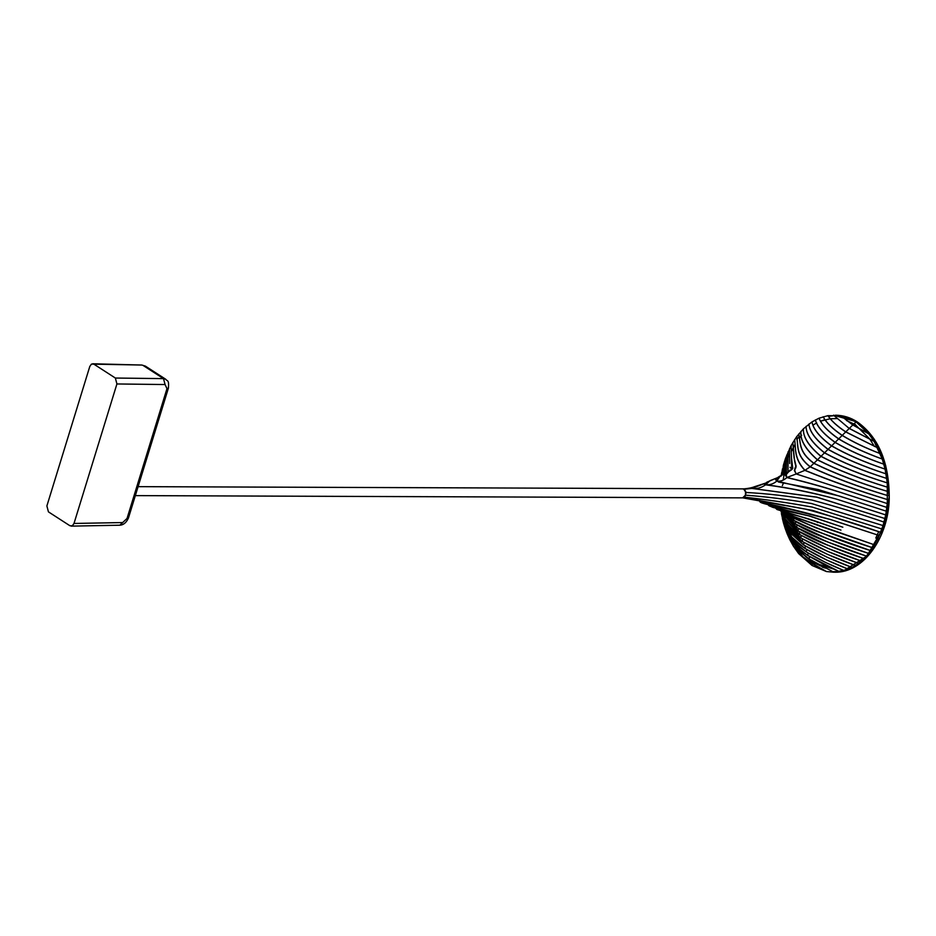 <?xml version="1.0" encoding="UTF-8"?>
<svg xmlns="http://www.w3.org/2000/svg" width="936" height="936" viewBox="0 0 936 936"><rect width="100%" height="100%" fill="white"/><g stroke="black" fill="none" stroke-linecap="round" stroke-linejoin="round"><path stroke-width="1.4" d="M817.654 522.545L816.028 521.375M812.893 561.904L822.697 566.725M135.346 495.612L742.611 497.858L745.442 495.191L745.582 492.02L743.886 489.271L742.646 488.885L138.107 486.65M745.571 494.734L745.582 492.02M46.882 505.943L89.797 366.444L91.471 364.092L93.881 364.162L115.362 378.039L116.918 383.959L74.002 523.458L72.329 525.798L69.919 525.74L48.438 511.863L46.882 505.943M116.918 383.959L165.064 384.544L166.982 388.627L168.41 388.124C169.194 379.127 167.064 381.49 165.742 379.267L163.507 378.624L143.068 365.426L145.349 366.105L141.886 365.04L92.687 363.776M792.008 469.404L789.996 467.286M790.113 533.578L788.393 529.238M786.696 524.16L790.078 533.473M786.451 464.455L784.169 473.967M870.07 439.522L874.423 446.437M878.693 531.66L875.792 538.06M824.394 567.614L812.939 562.431L805.639 556.651M805.393 556.417L798.853 548.941M782.859 483.093L782.917 482.461M783.233 479.852L784.157 474.014M794.992 444.577L791.189 451.772L794.957 444.577M799.262 438.2L801.672 435.205M813.197 424.979L816.742 422.92M836.842 418.603L830.314 418.72L820.673 421.13L825.119 419.679M833.075 568.889L812.939 562.431M742.646 497.858L744.752 497.203L746.167 492.488L744.377 489.235L742.693 488.885M783.069 474.493L783.373 465.321L785.491 458.429L791.107 445.548L796.63 436.738L803.451 428.77L811.98 421.902L819.035 418.193L827.892 415.666L840.984 415.876L856.171 421.949L868.76 433.801L874.095 441.371L882.274 459.05L885.082 469.111L887.269 482.906L887.316 503.568L885.713 514.917L883.046 525.576L877.886 538.75L872.761 547.817L866.408 556.089L858.511 563.367L852.088 567.473L844.26 570.668L833.859 572.224L826.394 571.533L812.015 565.461L812.272 563.624M886.369 511.208L839.276 496.01L776.786 481.092C780.343 481.619 783.701 480.437 786.848 477.571C807.288 482.403 828.021 488.276 849.046 495.167C828.079 488.159 807.37 482.262 786.93 477.477L796.232 473.955L887.305 503.568L796.232 473.955L794.348 470.527L795.998 467.122L794.559 460.84L792.815 442.529L794.079 457.88L796.115 466.163C794.266 468.328 794.336 470.902 796.314 473.885L804.843 470.363C793.892 458.511 795.928 449.034 794.652 439.592C795.974 448.906 794.009 458.371 804.937 470.293L810.167 466.853C795.038 454.978 798.689 445.887 796.63 436.738C798.736 445.782 795.167 454.849 810.248 466.771L813.864 463.355C798.174 451.854 800.9 442.857 798.747 433.976C800.947 442.763 798.303 451.76 813.957 463.273L817.409 459.868C805.229 449.116 799.765 439.604 801.017 431.32C799.835 439.534 805.334 449.023 817.491 459.787L820.942 456.382C808.587 446.051 802.76 436.843 803.451 428.77C802.831 436.784 808.692 445.957 821.024 456.3L824.476 452.884C812.12 443.032 805.99 434.187 806.083 426.336C806.06 434.117 812.226 442.939 824.569 452.802L828.021 449.397C844.401 458.523 863.752 466.678 886.041 473.862L886.041 473.862C863.799 466.596 844.483 458.418 828.103 449.315L831.554 445.91C846.565 454.498 864.408 462.232 885.093 469.123L885.093 469.123C864.454 462.162 846.635 454.393 831.636 445.828L835.087 442.424C823.774 434.304 817.187 426.816 815.338 419.936C817.257 426.757 823.879 434.222 835.181 442.342L838.621 438.925C850.789 446.238 865.344 452.942 882.274 459.05L882.274 459.05C865.39 452.872 850.871 446.133 838.714 438.844L842.166 435.439C832.525 428.863 826.184 422.627 823.165 416.742C826.266 422.569 832.619 428.782 842.248 435.357L845.699 431.952L877.652 447.817L845.781 431.87L849.233 428.466L874.107 441.394L849.326 428.384L852.778 424.967L840.984 415.876L852.86 424.885L868.76 433.801M880.261 453.621L880.261 453.621C865.543 447.946 852.871 441.862 842.248 435.357L842.166 435.439C852.801 441.956 865.496 448.028 880.261 453.621M883.853 464.197L883.853 464.197C865.016 457.599 848.788 450.321 835.181 442.342L835.087 442.424C848.718 450.415 864.969 457.681 883.853 464.197M886.755 478.448L886.755 478.448C863.027 470.913 842.295 462.372 824.569 452.802L824.476 452.884C842.224 462.478 862.98 470.995 886.755 478.448M887.269 482.906L887.269 482.906C862.196 475.125 840.118 466.257 821.024 456.3L820.942 456.382C840.037 466.362 862.138 475.207 887.269 482.906M887.585 487.235L887.585 487.246C861.284 479.232 837.919 470.083 817.491 459.787L817.409 459.868C837.849 470.188 861.237 479.314 887.585 487.246M887.737 491.458L887.737 491.47C860.278 483.21 835.684 473.815 813.957 463.273L813.864 463.355C835.602 473.932 860.231 483.304 887.737 491.47M887.737 495.589L887.737 495.6C859.377 487.094 833.543 477.489 810.248 466.771L810.167 466.853C833.461 477.629 859.318 487.211 887.737 495.6M887.597 499.625L887.597 499.625C858.534 490.675 830.981 480.893 804.937 470.293L804.843 470.363C830.887 481.045 858.476 490.803 887.597 499.625M886.895 507.429L849.046 495.167M810.892 560.114L810.529 562.501L818.532 567.333L802.784 557.049L798.619 553.574L793.307 546.039L809.102 558.979L833.859 572.224L809.137 558.991L793.295 546.016L789.773 539.604L794.43 544.951L807.721 555.469L794.43 544.951M812.015 565.461L798.654 553.609L810.482 562.419L826.429 571.533M818.532 567.333L826.394 571.533M809.5 556.604L809.102 558.909M808.119 553.094L807.721 555.411L839.533 571.744L824.253 564.712L807.721 555.411C799.262 549.795 793.283 544.53 789.762 539.592L787.153 533.789L792.008 540.142L806.341 551.959C796.7 544.916 791.914 540.973 792.008 540.142M806.738 549.584L806.341 551.901C816.952 558.476 829.588 564.736 844.26 570.668L825.458 562.396L806.341 551.901C796.676 545.384 790.288 539.347 787.153 533.777L785.14 528.36L789.808 535.38L804.96 548.449L826.5 559.927L804.948 548.391C794.348 541.09 787.738 534.409 785.14 528.36L783.572 523.212L787.972 530.852L803.568 544.939M805.346 546.074L804.948 548.391C817.093 555.785 831.566 562.723 848.39 569.205L826.5 559.927M852.076 567.473L827.213 557.271L803.568 544.881C817.151 553 833.321 560.535 852.088 567.473M803.965 542.564L803.568 544.881L786.123 528.044L783.561 523.212L782.332 518.287L786.404 526.477L802.187 541.441M802.585 539.054L802.187 541.371C817.14 550.134 834.889 558.172 855.434 565.508L827.705 554.463L802.222 541.453L827.705 554.463M802.187 541.371L785.187 524.429L782.777 519.421L781.373 513.548L785.011 522.124L800.807 537.931M801.193 535.544L800.795 537.872C817.116 547.209 836.351 555.715 858.511 563.367L827.986 551.515L800.83 537.954L784.157 520.51L781.045 511.36M827.915 548.391L799.449 534.444L827.915 548.391L861.342 561.073C837.708 553.141 817.069 544.237 799.414 534.362L783.245 516.578L781.361 511.477L783.83 517.865L799.414 534.421M799.812 532.034L799.449 534.444C785.842 525.283 784.356 518.298 783.83 517.865M798.431 528.524L798.034 530.852C817.023 541.207 838.995 550.473 863.963 558.64L827.67 545.161L798.069 530.934C805.931 535.778 815.806 540.528 827.67 545.161M798.034 530.852L782.11 511.735L782.835 513.665L798.034 530.911M797.039 525.002L796.653 527.342C816.941 538.118 840.2 547.7 866.408 556.089L827.365 541.874L796.688 527.424L783.186 512.437M783.175 512.425L796.653 527.401M826.839 538.469L795.296 523.914C803.825 529.015 814.343 533.871 826.839 538.469L868.678 553.433C841.347 544.846 816.871 534.982 795.261 523.832L784.742 513.525L795.261 523.891M795.6 521.539L795.261 523.832M787.024 514.648L793.716 520.322C816.8 531.765 842.494 541.885 870.796 550.672L816.063 531.051L793.751 520.404L787.164 514.718M787.059 514.671L793.716 520.381M793.74 518.556L793.716 520.322M790.44 515.958L790.569 516.777C816.344 528.302 843.745 538.656 872.761 547.817L815.619 527.705L788.709 515.338M784.181 513.185L782.753 511.957L784.192 513.197L874.598 544.881L820.591 526.36L784.216 513.209L782.777 511.957M775.768 508.353L777.044 509.535L815.595 521.223L838.551 529.273C817.654 521.914 797.144 515.315 777.032 509.453L775.827 508.365L777.032 509.523L777.126 508.728M840.949 530.092L838.551 529.273M768.222 504.118L769.135 505.861L808.786 515.853L842.833 527.214M768.28 504.995L769.123 505.838M769.263 504.949L769.123 505.779L773.019 507.429L810.237 516.157L835.509 524.757M759.775 501.649L830.805 519.609L879.349 535.567L836.187 521.457M781.689 474.096L782.484 468.866L782.32 474.868L783.373 465.321M808.645 515.818L785.48 510.775L769.135 505.861L768.152 504.68M781.057 476.202L781.712 472.493M760.371 501.111L760.254 502.082C782.917 506.891 806.153 512.659 829.975 519.375M744.132 497.624L805.873 509.207C830.712 515.935 855.656 523.634 880.694 532.315L812.694 510.436L743.055 497.917M760.301 502.152L759.716 501.169L760.278 502.152C762.793 504.024 780.998 507.499 794.477 510.108M744.752 497.203C766.315 499.578 788.779 502.866 812.167 507.055L881.923 528.98M883.046 525.576L811.547 503.533C788.217 499.485 766.35 496.712 745.945 495.202M746.167 492.488C766.795 493.553 788.685 496.068 811.851 500.011C835.731 506.458 859.798 513.817 884.052 522.089M761.027 484.532L751.865 488.416L816.824 497.133L884.929 518.544L816.847 497.227L751.865 488.416L744.377 489.235M784.38 461.834L783.935 474.084M784.976 473.581L785.491 458.429M786.334 472.961L786.72 455.095L786.322 472.972M777.231 477.805L770.012 480.683L765.66 484.731C769.626 485.164 773.3 483.982 776.693 481.186L780.355 475.909L788.018 472.212L788.065 451.842M765.215 484.52L764.466 485.012L765.028 483.877L765.578 484.813C788.755 487.878 812.308 492.617 836.222 499.04C812.366 492.488 788.849 487.714 765.66 484.731L765.578 484.813C761.249 487.878 756.674 489.083 751.865 488.416L765.519 483.14L754.872 486.603M789.715 463.507L789.528 448.66M843.886 497.531L818.403 489.586L778.506 482.028L775.745 479.641L778.261 477.126M791.645 469.802L792.687 467.731L791.493 457.996L791.692 469.767C787 471.451 785.421 474.025 786.93 477.477L785.433 475.371L788.627 471.814M792.687 467.731L792.687 467.684C793.974 469.252 784.894 473.206 785.421 475.371L785.409 475.441M791.107 445.548L791.493 457.996M794.348 470.527L795.892 467.672M828.021 449.397C815.841 440.072 809.476 431.613 808.915 424.043C809.546 431.555 815.946 439.978 828.103 449.315L828.021 449.397M836.222 499.04L885.713 514.917M811.992 421.902C813.267 429.097 819.819 437.077 831.636 445.828L831.554 445.91C819.714 437.159 813.197 429.156 811.98 421.902L811.992 421.902M838.621 438.925C828.044 431.543 821.515 424.64 819.035 418.193C821.586 424.581 828.149 431.461 838.714 438.844L838.621 438.925M845.699 431.952C837.252 426.301 831.32 420.872 827.892 415.666C831.39 420.826 837.357 426.219 845.781 431.87L845.699 431.952M849.233 428.466L833.543 415.186L849.233 428.466M833.543 415.186L857.259 421.949L873.873 438.715L885.678 465.496L889.188 496.922L884.52 525.576L865.285 558.792L850.695 568.866L834.163 572.212M856.171 421.949L852.778 424.967L868.783 433.836M846.507 420.545L855.656 424.815M165.064 384.544L163.507 378.624L115.362 378.039M141.886 365.04L93.881 364.162M166.982 388.627L127.039 518.45L128.466 517.947L168.421 388.089M127.039 518.45L119.831 525.213L71.23 526.126M122.604 522.557L74.002 523.458M799.508 551.819L790.183 535.837M788.124 530.735L785.749 523.376M784.485 518.415L784.017 516.239M784.005 516.157L783.397 512.963M786.521 461.811L789.493 453.574M796.864 439.616L799.04 436.527M828.395 416.356L833.976 415.678M856.814 421.949L873.978 439.031L885.713 465.66L889.2 496.911L884.567 525.4L868.877 554.767L843.664 570.843M839.159 571.58L832.666 571.685M822.381 567.146L825.458 568.152M875.827 541.698L878.998 535.462M886.263 511.185L887.246 503.545M855.399 424.815L870.574 439.791M802.842 557.095L810.482 562.419M785.011 522.124C785.374 522.522 788.1 529.519 800.818 537.943L800.795 537.872M784.064 512.366L784.181 513.127M822.463 523.715C817.28 521.329 797.905 515.525 792.453 514.683L777.032 509.453M803.907 557.868L797.554 550.228M790.803 538.703L786.989 529.425M783.397 516.38L782.905 513.805M782.8 474.634L784.157 468.058M803.93 555.048L792.207 538.118M792.148 538.013L790.078 533.532M790.042 533.438L789.528 532.198M165.766 379.279L145.349 366.093M128.466 517.947C126.407 522.569 123.529 524.991 119.831 525.225M834.9 572.224C863.741 572.914 888.358 537.322 889.247 498.865C889.364 462.887 878.74 437.264 857.376 421.984C850.648 417.585 843.348 415.327 835.474 415.198M796.384 549.163L809.125 558.991L822.744 566.806M807.733 555.481L824.253 564.712M806.352 551.971L825.458 562.396M804.972 548.461L789.808 535.38M787.972 530.852L803.579 544.963L827.213 557.271M786.123 528.044L784.438 525.026M802.199 541.453C791.341 533.005 786.076 528.009 786.404 526.477M784.157 520.51L781.654 514.39M800.818 537.943L827.962 551.503M798.045 530.923C783.689 520.486 784.777 516.438 784.017 516.239L782.835 513.665M783.151 512.401L785.117 516.251L796.665 527.424C804.878 532.409 815.116 537.229 827.365 541.874M795.284 523.914L784.684 513.49M793.728 520.404C797.449 522.908 804.89 526.453 816.063 531.051M790.592 516.836L815.619 527.705M784.192 513.197C787.656 515.748 811.524 522.042 820.626 526.371M759.704 500.023L759.704 501.169M781.654 475.207L781.689 474.037M751.163 499.134L784.567 505.498M783.432 483.222L782.344 485.585M754.627 486.685C751.234 488.194 743.64 489.048 743.114 488.826M788.077 472.165L779.431 476.389L776.377 478.565L775.745 480.016M793.049 448.519L794.641 461.202M789.387 471.253L790.066 470.001M777.243 477.793L766.935 482.157L765.028 483.865"/></g></svg>
